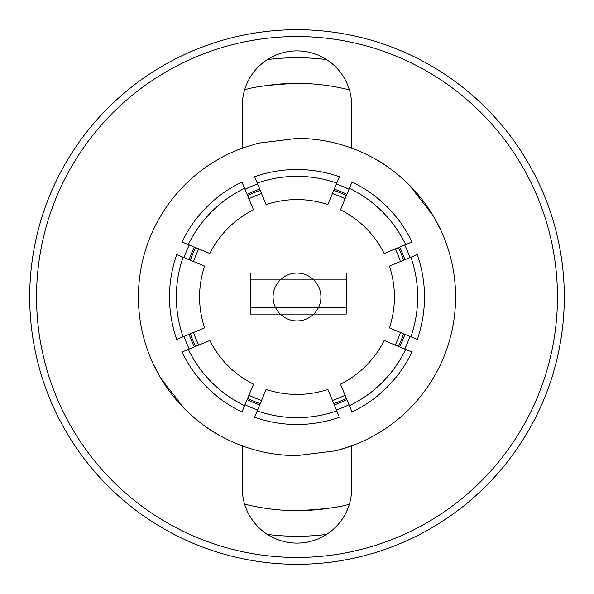 <?xml version="1.0" encoding="UTF-8"?>
<svg xmlns="http://www.w3.org/2000/svg" width="594" height="594" viewBox="0 0 594 594"><rect width="100%" height="100%" fill="white"/><g stroke="black" fill="none" stroke-linecap="round" stroke-linejoin="round"><path stroke-width="0.89" d="M336.39 184.036A119.639 119.639 0 0 1 349.027 189.271M404.729 244.973A119.639 119.639 0 0 1 409.964 257.61M409.964 336.39A119.639 119.639 0 0 1 404.729 349.027M349.027 404.729A119.639 119.639 0 0 1 336.39 409.964M334.296 189.1A114.167 114.167 0 0 1 346.926 194.327L345.092 198.76A109.378 109.378 0 0 0 332.462 193.525M399.673 247.074A114.167 114.167 0 0 1 404.9 259.704M404.9 334.296A114.167 114.167 0 0 1 399.673 346.926L395.24 345.092A109.378 109.378 0 0 0 400.475 332.462M334.296 404.9A114.167 114.167 0 0 0 346.926 399.673L345.092 395.24A109.378 109.378 0 0 1 332.462 400.475M257.217 183.086L266.127 204.603A97.416 97.416 0 0 1 327.873 204.603L336.783 183.086A120.664 120.664 0 0 0 257.217 183.086L254.596 176.76A127.495 127.495 0 0 1 339.404 176.76L336.783 183.086M257.61 409.964A119.639 119.639 0 0 1 244.973 404.729M189.271 349.027A119.639 119.639 0 0 1 184.036 336.39M184.036 257.61A119.639 119.639 0 0 1 189.271 244.973M244.973 189.271A119.639 119.639 0 0 1 257.61 184.036M339.404 417.24A127.495 127.495 0 0 1 254.596 417.24L257.217 410.914A120.664 120.664 0 0 0 336.783 410.914L338.884 415.971M257.217 410.914L266.127 389.397A97.416 97.416 0 0 0 327.873 389.397L336.783 410.914M247.074 399.673A114.167 114.167 0 0 0 259.704 404.9L261.538 400.475A109.378 109.378 0 0 1 248.908 395.24M389.397 266.127L417.24 254.596A127.495 127.495 0 0 1 417.24 339.404L389.397 327.873A97.416 97.416 0 0 0 389.397 266.127M410.914 336.783A120.664 120.664 0 0 0 410.914 257.217M415.971 338.884L417.24 339.404M340.503 209.838L352.034 181.994A127.495 127.495 0 0 1 412.006 241.966L384.162 253.497A97.416 97.416 0 0 0 340.503 209.838M405.68 244.587A120.664 120.664 0 0 0 349.413 188.32M410.744 242.486L412.006 241.966M338.884 178.029L339.404 176.76M209.838 253.497L181.994 241.966A127.495 127.495 0 0 1 241.966 181.994L253.497 209.838A97.416 97.416 0 0 0 209.838 253.497M244.587 188.32A120.664 120.664 0 0 0 188.32 244.587M181.994 241.966L183.256 242.486M204.603 327.873L176.76 339.404A127.495 127.495 0 0 1 176.76 254.596L204.603 266.127A97.416 97.416 0 0 0 204.603 327.873M183.086 257.217A120.664 120.664 0 0 0 183.086 336.783M194.327 247.074A114.167 114.167 0 0 0 189.1 259.704L193.525 261.538A109.378 109.378 0 0 1 198.76 248.908M176.76 339.404L178.029 338.884M253.497 384.162L241.966 412.006A127.495 127.495 0 0 1 181.994 352.034L209.838 340.503A97.416 97.416 0 0 0 253.497 384.162M188.32 349.413A120.664 120.664 0 0 0 244.587 405.68M241.966 412.006L242.486 410.744M194.327 346.926A114.167 114.167 0 0 1 189.1 334.296M247.074 194.327A114.167 114.167 0 0 1 259.704 189.1L261.538 193.525A109.378 109.378 0 0 0 248.908 198.76M412.006 352.034A127.495 127.495 0 0 1 352.034 412.006L340.503 384.162A97.416 97.416 0 0 0 384.162 340.503L412.006 352.034M349.413 405.68A120.664 120.664 0 0 0 405.68 349.413M198.76 345.092A109.378 109.378 0 0 1 193.525 332.462M320.233 291.268A23.931 23.931 0 0 1 302.732 320.233A23.931 23.931 0 0 1 273.767 302.732A23.931 23.931 0 0 1 291.268 273.767A23.931 23.931 0 0 1 320.233 291.268M395.24 248.908A109.378 109.378 0 0 1 400.475 261.538M349.391 504.113C340.592 507.246 323.129 509.422 297 510.632A213.632 213.632 0 0 1 244.609 504.113M329.729 508.115A213.632 213.632 0 0 1 297 510.632L297 455.605L335.669 450.816L351.693 445.871A158.605 158.605 0 0 1 335.669 450.816M264.271 85.885A213.632 213.632 0 0 1 349.391 89.887M153.059 363.595L160.885 378.408L184.853 409.147L160.892 378.423M219.179 435.202C208.999 429.885 197.557 421.205 184.853 409.147M297 455.605A158.605 158.605 0 0 1 242.307 148.129L258.331 143.184L297 138.395A158.605 158.605 0 0 1 351.693 148.129L351.693 105.584A54.693 54.693 0 0 0 297 50.891A54.693 54.693 0 0 0 242.307 105.584L242.597 99.978M297 557.462A260.462 260.462 0 0 0 557.462 297A260.462 260.462 0 0 0 297 36.538A260.462 260.462 0 0 0 36.538 297A260.462 260.462 0 0 0 297 557.462M297 29.7A267.3 267.3 0 0 1 564.3 297A267.3 267.3 0 0 1 297 564.3A267.3 267.3 0 0 1 29.7 297A267.3 267.3 0 0 1 297 29.7M267.456 59.563A239.271 239.271 0 0 1 326.544 59.563M326.544 534.437A239.271 239.271 0 0 1 267.456 534.437M242.307 445.871L242.307 488.416A54.693 54.693 0 0 0 297 543.109A54.693 54.693 0 0 0 351.693 488.416L351.693 445.871A158.605 158.605 0 0 0 351.693 148.129M440.941 230.405L433.115 215.592L409.147 184.853L433.108 215.577M244.609 89.887C253.408 86.754 270.871 84.578 297 83.368L297 138.395M242.307 105.584L242.307 148.129M374.821 158.798C385.001 164.115 396.443 172.795 409.147 184.853M351.693 488.416L351.403 494.022M190.362 260.231A112.801 112.801 0 0 1 195.597 247.594M247.594 195.597A112.801 112.801 0 0 1 260.231 190.362M333.769 190.362A112.801 112.801 0 0 1 346.406 195.597M398.403 247.594A112.801 112.801 0 0 1 403.638 260.231M403.638 333.769A112.801 112.801 0 0 1 398.403 346.406M346.406 398.403A112.801 112.801 0 0 1 333.769 403.638M260.231 403.638A112.801 112.801 0 0 1 247.594 398.403M195.597 346.406A112.801 112.801 0 0 1 190.362 333.769M346.243 307.254L346.243 314.092L250.534 314.092L250.534 279.908L346.243 279.908L346.243 307.254L250.534 307.254M346.243 273.069L346.243 279.908M250.534 273.069L250.534 279.908"/></g></svg>

